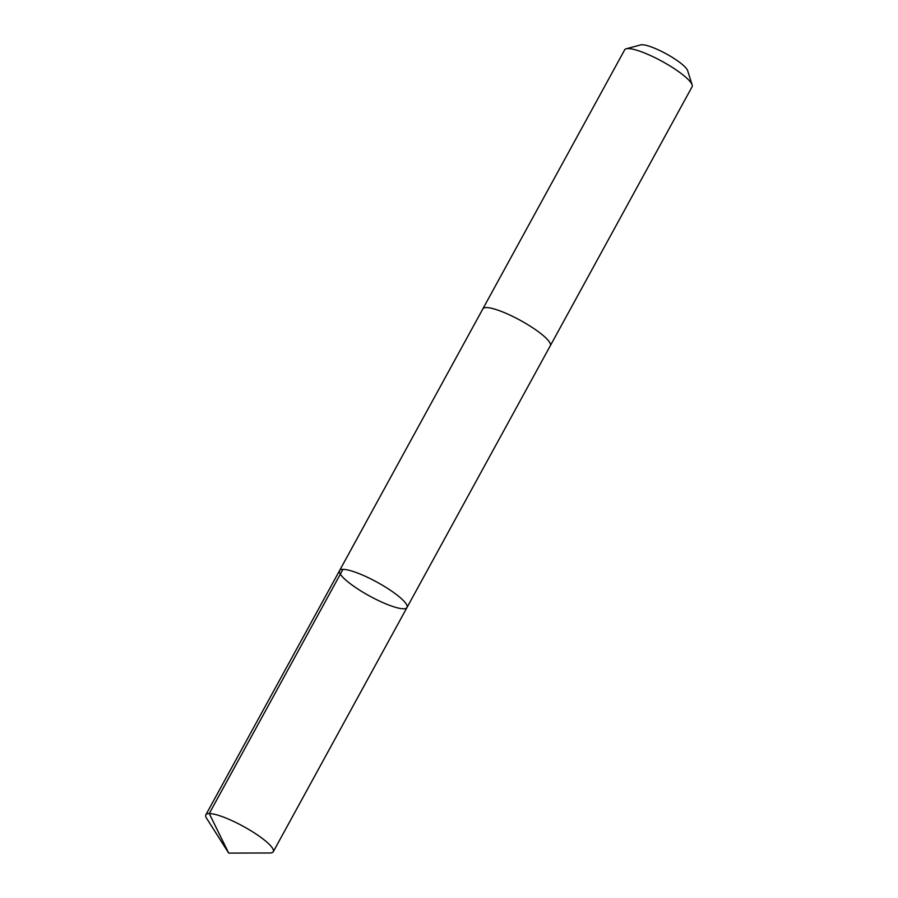<?xml version="1.0" encoding="UTF-8"?>
<svg xmlns="http://www.w3.org/2000/svg" width="898" height="898" viewBox="0 0 898 898"><rect width="100%" height="100%" fill="white"/><g stroke="black" fill="none" stroke-linecap="round" stroke-linejoin="round"><path stroke-width="1.35" d="M482.821 308.946A38.434 7.857 28.7 0 1 482.877 308.811A38.434 7.857 28.7 0 1 536.712 330.52A38.434 7.857 28.7 0 1 550.306 345.73L406.985 607.531A38.434 7.857 -151.3 0 0 377.048 582.173A38.434 7.857 -151.3 0 0 339.556 570.612A38.434 7.857 -151.3 0 0 353.15 585.822A38.434 7.857 -151.3 0 0 406.985 607.531A38.434 7.857 -151.3 0 0 377.048 582.173A38.434 7.857 -151.3 0 0 339.556 570.612L205.855 814.812A38.434 7.857 28.7 0 1 259.69 836.521A38.434 7.857 28.7 0 1 273.284 851.731A38.434 7.857 28.7 0 1 269.871 852.977L228.709 853.1L206.641 818.359A38.434 7.857 28.7 0 1 205.855 814.812M339.556 570.612L482.888 308.822A38.434 7.857 28.7 0 1 536.712 330.52A38.434 7.857 28.7 0 1 550.317 345.73A38.434 7.857 28.7 0 1 550.238 345.853M482.877 308.811L624.671 49.839A38.434 7.857 28.7 0 1 626.198 48.795A38.434 7.857 28.7 0 1 678.495 71.537A38.434 7.857 28.7 0 1 692.145 84.906A38.434 7.857 28.7 0 1 692.1 86.747L550.317 345.73M626.198 48.795L640.712 44.9A27.344 5.59 28.7 0 1 677.911 61.075A27.344 5.59 28.7 0 1 687.61 70.583L692.145 84.906M342.957 569.366L209.256 813.566L228.709 853.1M406.985 607.531L273.284 851.731"/></g></svg>
